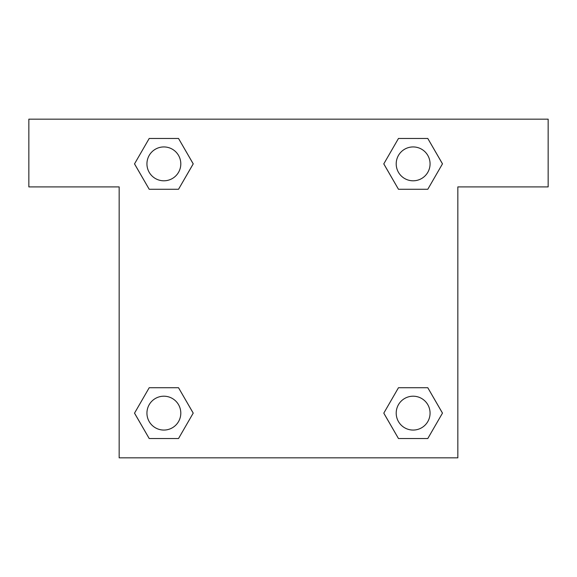 <?xml version="1.0" encoding="UTF-8"?>
<svg xmlns="http://www.w3.org/2000/svg" width="577" height="577" viewBox="0 0 577 577"><rect width="100%" height="100%" fill="white"/><g stroke="black" fill="none" stroke-linecap="round" stroke-linejoin="round"><path stroke-width="0.87" d="M427.795 138.466L398.469 138.466L427.795 138.466L442.465 163.868L427.795 189.27L398.469 189.27L411.516 189.27L398.469 189.27L383.77 163.89L398.469 189.27L383.799 163.868L398.469 138.466L427.795 138.466L442.494 163.846M427.795 387.73L398.469 387.73L427.795 387.73L442.465 413.132L427.795 438.534L398.469 438.534L383.799 413.132L398.469 387.73L427.795 387.73L442.494 413.11M384.383 414.142A158.048 158.048 0 0 1 384.354 414.163L398.469 438.534L427.795 438.534L398.469 438.534M165.484 189.27L149.205 189.27L178.531 189.27L149.205 189.27L134.535 163.868L149.205 138.466L178.531 138.466L193.201 163.868L178.531 189.27L165.484 189.27L178.531 189.27L193.23 163.89M149.205 438.534L178.531 438.534L149.205 438.534L134.535 413.132L149.205 387.73L178.531 387.73L165.484 387.73L178.531 387.73L193.23 413.11L178.531 387.73L193.201 413.132L178.531 438.534L149.205 438.534L134.506 413.154M548.15 119.165L28.85 119.165L28.85 186.898L119.165 186.898L119.165 457.835L457.835 457.835L457.835 186.898L548.15 186.898L548.15 119.165M149.205 189.27L134.506 163.89M178.531 138.466L149.205 138.466L178.531 138.466L193.23 163.846M430.067 413.132A16.935 16.935 0 0 0 404.665 398.469A16.935 16.935 0 0 0 404.665 427.795A16.935 16.935 0 0 0 430.067 413.132M149.205 387.73L178.531 387.73L149.205 387.73M180.803 413.132A16.935 16.935 0 0 0 155.401 398.469A16.935 16.935 0 0 0 155.401 427.795A16.935 16.935 0 0 0 180.803 413.132M427.795 189.27L398.469 189.27L427.795 189.27M430.067 163.868A16.935 16.935 0 0 0 404.665 149.205A16.935 16.935 0 0 0 404.665 178.531A16.935 16.935 0 0 0 430.067 163.868M180.803 163.868A16.935 16.935 0 0 0 155.401 149.205A16.935 16.935 0 0 0 155.401 178.531A16.935 16.935 0 0 0 180.803 163.868M398.469 387.73L411.516 387.73M165.484 387.73L178.531 387.73M411.516 189.27L398.469 189.27"/></g></svg>
